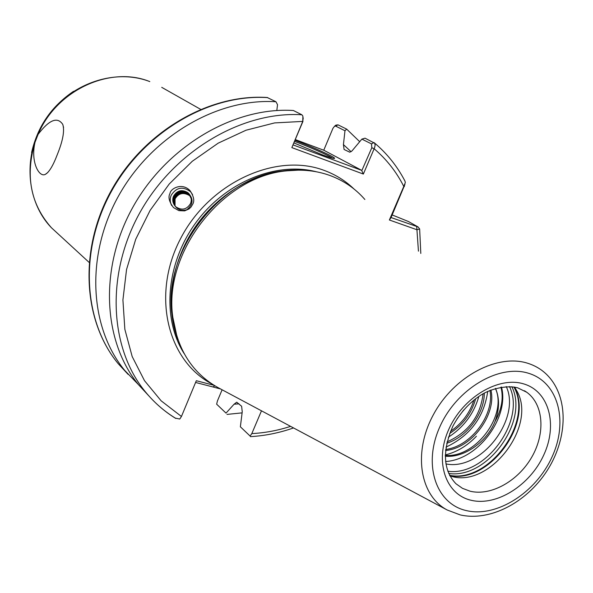 <?xml version="1.0" encoding="UTF-8"?>
<svg xmlns="http://www.w3.org/2000/svg" width="593" height="593" viewBox="0 0 593 593"><rect width="100%" height="100%" fill="white"/><g stroke="black" fill="none" stroke-linecap="round" stroke-linejoin="round"><path stroke-width="0.89" d="M35.002 142.32C30.347 162.2 39.338 177.885 45.379 174.327C49.093 172.274 53.059 165.714 57.276 154.647C62.917 140.741 64.741 130.653 62.762 124.389C57.402 116.45 49.182 119.779 38.085 134.389L35.002 142.32C25.114 175.78 30.591 204.259 51.443 227.756L58.648 234.383M171.703 205.556C169.946 202.213 169.768 198.781 171.177 195.267C176.38 187.277 182.829 186.083 190.516 191.68L192.562 194.571M192.74 204.162L191.028 207.053L189.063 208.921L184.623 210.886L178.864 210.634L173.475 207.565C169.072 201.702 167.923 196.965 170.035 193.355C170.391 188.715 181.992 182.066 190.056 190.687C193.792 196.372 194.689 200.871 192.74 204.162M295.04 140.393L296.448 140.919C312.148 146.723 334.912 157.078 334.608 158.316C334.459 158.939 330.338 157.768 322.244 154.788L293.98 142.957M332.532 158.212C329.211 155.7 309.865 147.079 296.53 142.142L294.61 141.43M506.244 386.547C521.277 418.184 481.464 471.294 445.892 463.904M514.605 387.096L517.237 391.617C536.687 426.804 489.514 487.809 451.57 476.387L449.909 475.934M218.98 388.118L218.083 387.637C192.547 373.264 177.463 349.818 172.83 317.299C163.053 252.262 223.064 175.743 287.397 170.791C302.578 169.153 316.81 170.74 330.086 175.543C343.851 180.65 355.444 188.633 364.873 199.485M449.679 433.424C462.933 424.996 471.605 413.403 475.705 398.652M473.94 400.03C469.812 412.995 461.999 423.424 450.502 431.341M446.714 443.282C467.247 436.833 484.37 413.551 484.325 393.077M483.102 393.759C480.412 416.197 468.396 432.245 447.033 441.904M445.551 450.532C472.228 448.13 496.801 414.203 490.908 389.994M489.937 390.387C494.732 414.122 471.457 446.24 445.662 449.472M495.526 388.4C499.706 398.363 499.514 409.452 494.947 421.682C501.722 409.444 503.724 397.933 500.944 387.133M445.269 456.21C464.156 458.085 486.645 442.067 494.947 421.682M495.377 388.445C507.712 414.388 476.046 458.174 445.276 455.38M190.523 196.164L188.937 193.985C182.874 189.619 177.818 190.523 173.779 196.713L173.03 200.834L174.246 204.881M190.479 196.068L188.848 193.792C182.77 189.419 177.715 190.331 173.667 196.528L172.926 200.708L174.194 204.8M174.809 205.704L175.876 206.846C181.888 210.723 186.788 209.603 190.568 203.495C191.924 199.708 191.287 196.342 188.648 193.385L187.722 192.547C193.741 198.522 193.437 204.259 186.802 209.759C181.725 211.212 177.692 209.796 174.698 205.512C172.622 202.643 172.222 199.552 173.497 196.246C177.055 190.427 181.799 189.197 187.722 192.547M190.605 196.372L189.137 194.393C183.081 190.034 178.041 190.946 174.016 197.113L173.267 201.109L174.372 205.074M190.568 196.276L189.041 194.2C182.985 189.842 177.937 190.753 173.905 196.928L173.156 200.983L174.312 204.985M190.687 196.579L189.33 194.793C183.296 190.449 178.263 191.361 174.246 197.513L173.497 201.383L174.505 205.252M190.649 196.483L189.241 194.608C183.2 190.257 178.167 191.168 174.142 197.328L173.393 201.257L174.446 205.171M190.768 196.787L189.523 195.201C183.504 190.864 178.493 191.769 174.483 197.914L173.734 201.657L174.638 205.437M190.731 196.691L189.434 195.015C183.407 190.679 178.389 191.583 174.372 197.728L173.623 201.531L174.572 205.348M190.835 196.995L189.716 195.601C183.711 191.28 178.715 192.184 174.713 198.307L173.964 201.991L174.824 205.719M190.805 196.898L189.627 195.416C183.615 191.087 178.612 191.991 174.609 198.121L173.86 201.813L174.72 205.549M175.039 205.986L175.068 198.907C178.426 193.355 183.015 192.117 188.833 195.193L188.73 194.978C182.903 191.902 178.308 193.14 174.942 198.699L174.201 202.257L174.965 205.89M190.872 197.113L189.819 195.816C183.823 191.502 178.834 192.399 174.839 198.522L174.09 202.131L174.898 205.815M190.427 195.964L188.737 193.57C182.659 189.197 177.589 190.108 173.541 196.313L172.8 200.56L174.127 204.696M359.692 141.675L346.668 129.118L344.978 130.742L343.429 144.603L344.081 149.48L349.759 152.193L351.923 151L361.863 139.118L365.036 138.176L374.68 143.224L375.132 145.189L374.583 147.709L363.353 174.06L291.852 147.613L302.749 121.409L302.904 116.117L301.852 114.768L293.379 110.506C234.183 106.681 166.922 145.974 132.988 206.987C98.927 267.947 102.797 341.375 138.621 384.827L148.806 395.842M250.12 436.07L240.365 426.782L250.12 436.07L251.817 433.594L261.483 410.816M418.117 227L419.629 228.92L417.057 229.787L389.379 219.996L403.796 186.439L405.33 182.592L404.952 181.043C397.206 166.173 386.962 153.409 374.227 142.735M303.231 117.844L302.749 121.409L274.574 122.921L246.021 130.223L218.202 143.15L192.251 161.296L169.242 183.993L150.148 210.33L135.73 239.231L126.546 269.526L122.914 299.962L124.856 329.345L132.187 356.563L144.484 380.654L161.14 400.816L181.443 416.471L196.32 380.713L214.073 385.317M392.195 214.948L408.399 221.5L418.065 226.941L391.076 217.549L404.93 184.393M226.015 413.113L216.653 404.189L226.015 413.113L234.079 404.211L236.718 402.202L241.625 406.257L242.24 411.809L240.365 426.782M351.078 151.712L343.429 144.603M226.986 414.411L242.107 412.869M234.079 404.211L239.009 403.84M216.653 404.189L217.409 400.994L222.108 389.786M334.482 126.279L335.868 125.138L338.017 124.849L346.668 129.118M276.805 110.52L277.531 104.709L275.967 101.759C217.683 97.845 151.734 136.16 118.593 195.853C85.333 255.509 89.35 327.566 124.73 370.432L138.606 384.798M275.967 101.759L267.198 97.504M138.621 384.827L145.389 391.832C154.039 402.395 164.039 411.164 175.372 418.139L179.768 419.036L181.443 416.471M501.493 387.044C509.565 417.035 478.418 459.701 445.573 461.532M476.424 436.24C467.343 445.795 456.958 452.029 445.284 454.942M487.728 391.365C484.058 417.116 470.145 435.707 445.988 447.137M478.84 396.413C473.889 413.662 463.726 427.264 448.352 437.211M463.711 409.971L457.092 418.836M293.157 144.929L361.886 170.45L323.993 150.318L295.366 139.614M344.978 130.742L335.638 126.109L334.608 126.205L332.955 128.296L323.756 150.229M361.886 170.45L371.818 147.731L371.514 143.906L361.863 139.118M302.964 121.357L291.852 147.613M220.529 388.941L195.594 382.455M404.433 186.461L403.796 186.439C396.383 171.785 386.488 159.213 374.109 148.739L371.818 147.731M363.353 174.06L361.938 171.029M213.006 386.962L214.822 385.776M418.443 251.158L416.716 226.652M389.379 219.996L391.076 217.549M174.498 195.379L177.974 192.443L182.221 191.176M184.015 191.168L185.312 191.346M172.785 199.797L172.971 199.137M173.23 198.396L173.786 197.217M174.765 195.734L178.196 192.851L182.377 191.591M184.186 191.576L185.49 191.747M524.464 390.75L526.747 392.255L517.719 387.837C506.163 384.835 489.951 389.201 480.945 395.049C469.241 402.721 459.909 413.054 452.948 426.048C442.119 450.954 443.112 470.182 455.913 483.718L462.51 488.35L470.153 491.219C490.989 496.297 518.119 481.042 531.765 457.129C545.575 433.29 543.67 404.463 526.747 392.255L524.901 391.017M471.22 500.292C445.521 494.599 434.291 461.465 448.723 429.488C462.77 397.406 498.646 376.006 523.767 383.923C549.118 391.365 557.865 424.67 543.811 454.898C530.112 485.23 496.719 506.459 471.22 500.292M449.583 475.319C488.891 483.421 533.685 421.912 513.916 386.977M517.237 391.617L514.598 387.829C533.982 423.002 488.78 484.155 449.709 475.571M447.789 471.213C485.185 476.846 526.288 420.4 509.454 386.532M511.855 386.703C529.341 421.341 487.016 479.47 448.686 473.444M528.571 373.286C498.958 363.754 456.343 389.023 439.724 427.086C422.653 465.023 436.181 504.094 466.543 510.64C496.682 517.733 535.842 492.701 551.972 457.077C568.524 421.579 558.45 382.263 528.571 373.286M460.19 514.902L447.196 510.002C419.77 495.585 412.75 452.296 433.535 414.425C453.979 376.422 497.342 353.45 527.726 363.264C536.509 366.029 543.811 370.84 549.637 377.697C569.184 400.683 566.893 440.517 546.613 471.428C526.391 502.404 490.359 521.558 460.605 514.998M31.599 152.497C37.552 126.68 51.532 106.288 73.547 91.315M177.003 336.846L171.985 314.898C162.363 250.869 221.367 175.624 284.714 170.747L298.286 170.147M177.982 339.767C164.402 305.336 171.659 259.326 197.269 224.102C222.916 188.9 264.463 167.849 301.4 170.184M184.119 353.532C161.77 318.508 165.907 263.744 195.675 222.946C225.347 182.066 276.182 161.296 316.388 171.785M212.027 384.012C167.411 360.937 151.148 294.966 180.42 238.912C209.159 182.629 276.123 152.06 324.215 170.421C335.549 174.609 345.467 180.791 353.977 188.974M89.054 262.336L51.443 227.756C25.366 200.775 22.564 153.291 45.965 118.644C69.144 83.85 114.382 68.039 149.584 81.5L149.799 81.604C110.291 65.489 56.565 90.025 38.085 134.389M251.817 433.594C264.826 432.934 277.761 430.525 290.607 426.367M175.75 418.436C164.268 411.379 154.15 402.514 145.389 391.832C109.349 348.106 105.547 274.01 140.007 212.413C174.327 150.763 242.226 110.987 301.852 114.768M267.777 97.637C209.929 93.687 144.596 131.55 111.832 190.627C78.936 249.66 83.02 321.072 118.185 363.657L128.103 374.391M335.638 126.109L338.017 124.849M373.975 142.579L371.514 143.906M45.379 174.327L47.781 172.526M334.148 158.501L334.608 158.316M451.57 476.387L449.872 475.875M447.196 510.002L218.083 387.637M177.107 337.172L172.83 317.299M298.427 170.147L287.397 170.791M189.819 195.816L191.228 198.729M161.726 87.341L200.545 109.29M419.659 229.157L420.8 253.433M293.528 427.931C279.318 432.912 264.945 435.811 250.424 436.633M267.384 97.519C209.24 93.553 144.04 131.364 111.395 190.301C78.617 249.193 82.716 320.724 118.185 363.657L124.73 370.432M335.868 125.138L334.608 126.205M190.056 190.687L190.516 191.68M63.57 127.488L62.762 124.389"/></g></svg>

